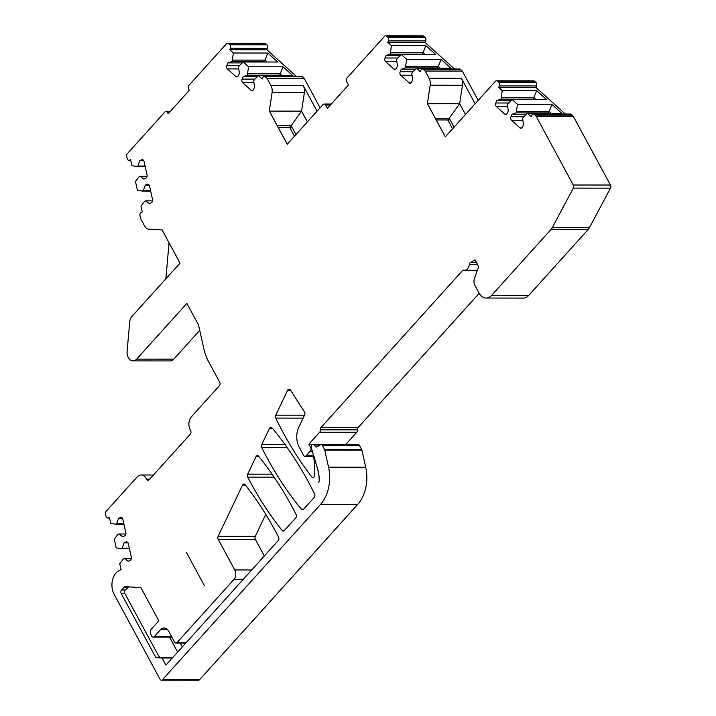 <?xml version="1.0" encoding="UTF-8"?>
<svg xmlns="http://www.w3.org/2000/svg" width="716" height="716" viewBox="0 0 716 716"><rect width="100%" height="100%" fill="white"/><g stroke="black" fill="none" stroke-linecap="round" stroke-linejoin="round"><path stroke-width="1.07" d="M296.406 76.424L266.916 49.789L267.551 48.348A2.551 1.781 90 0 0 266.996 44.822L265.672 43.631A2.551 1.781 90 0 0 264.723 43.237L227.563 43.202A2.551 1.781 90 0 0 226.471 43.739L188.899 85.401A2.551 1.781 90 0 0 188.576 88.981L189.31 90.332L168.153 113.79L167.428 112.439A2.551 1.781 90 0 0 166.014 111.454A2.551 1.781 90 0 0 164.922 111.991L127.35 153.654A2.551 1.781 90 0 0 126.741 156.446L127.215 158.585A2.551 1.781 90 0 0 128.916 160.357A2.551 1.781 90 0 0 129.462 160.232L130.589 159.713L131.923 165.682L136.729 166.551L137.866 166.031L139.799 160.661L141.768 159.757A2.551 1.781 -90 0 1 142.314 159.632A2.551 1.781 -90 0 1 144.006 161.404L147.04 174.972A2.551 1.781 -90 0 1 145.885 178.186L143.916 179.089L140.157 176.324L139.029 176.843L135.467 181.551L137.4 190.205L142.207 191.074L143.343 190.554L145.276 185.184L147.245 184.281A2.551 1.781 -90 0 1 147.791 184.164A2.551 1.781 -90 0 1 149.483 185.936L152.517 199.504A2.551 1.781 -90 0 1 151.362 202.709L149.393 203.613L145.643 200.856L144.507 201.375L140.954 206.083L142.269 211.972L141.133 212.491A2.551 1.781 90 0 0 139.978 215.704L140.64 218.657L144.596 225.979A8.511 5.943 -90 0 0 148.293 229.156L162.093 229.925L180.038 263.112L131.968 316.409A8.511 5.943 90 0 0 129.712 322.066L127.108 351.314A8.511 5.943 90 0 0 132.997 360.9A8.511 5.943 90 0 0 136.64 359.119L186.876 303.414L198.511 324.948L203.8 348.603A42.557 29.723 90 0 0 208.607 361.678L219.687 382.192A2.551 1.781 90 0 1 219.373 385.772L191.423 416.766A9.362 6.542 90 0 0 190.25 429.895L190.617 430.567A2.551 1.781 90 0 1 190.295 434.156L149.161 479.765A2.551 1.781 90 0 1 148.069 480.302A2.551 1.781 90 0 1 146.583 479.165A9.362 6.542 90 0 0 141.15 474.985A9.362 6.542 90 0 0 137.141 476.954L106.147 511.322A2.551 1.781 90 0 0 105.538 514.115L106.022 516.254A2.551 1.781 90 0 0 107.713 518.026A2.551 1.781 90 0 0 108.259 517.901L109.396 517.382L110.72 523.351L115.527 524.219L116.663 523.7L118.596 518.33L120.565 517.426A2.551 1.781 -90 0 1 121.111 517.301A2.551 1.781 -90 0 1 122.803 519.082L125.837 532.65A2.551 1.781 -90 0 1 124.682 535.854L122.713 536.758L118.963 533.993L117.827 534.512L114.274 539.229L116.207 547.874L121.004 548.751L122.141 548.232L124.074 542.853L126.043 541.949A2.551 1.781 -90 0 1 126.589 541.833A2.551 1.781 -90 0 1 128.289 543.605L131.314 557.173A2.551 1.781 -90 0 1 130.16 560.386L128.191 561.29L124.441 558.525L123.304 559.044L119.751 563.752L121.067 569.641L119.366 570.428A15.322 10.695 90 0 0 114.166 594.396L160.008 679.18A2.551 1.781 90 0 0 161.413 680.173A2.551 1.781 90 0 0 162.514 679.636L320.464 504.494A34.046 23.78 90 0 0 328.555 467.199L324.751 450.158A2.551 1.781 90 0 0 324.464 449.371L322.316 445.406A2.551 1.781 -90 0 0 321.054 444.645A2.551 1.781 -90 0 0 320.356 444.842L317.125 446.793A2.551 1.781 -90 0 1 316.436 446.99A2.551 1.781 -90 0 1 315.237 446.328L314.208 444.994A2.551 1.781 -90 0 0 313.017 444.332A2.551 1.781 -90 0 0 311.37 447.867L312.838 452.888A59.58 41.609 -90 0 1 314.655 475.236A2.542 1.781 -90 0 1 312.883 477.599A2.542 1.781 -90 0 1 312.104 477.339A340.44 237.766 90 0 1 275.758 418.09A2.551 1.781 90 0 1 275.758 415.199L287.617 390.256A2.551 1.781 90 0 1 289.094 389.137A2.551 1.781 90 0 1 290.401 389.952L304.774 412.371A2.551 1.781 90 0 1 304.64 414.931L298.805 427.201A17.023 11.886 90 0 0 299.225 447.205L303.638 455.358A2.551 1.781 90 0 0 305.043 456.343A2.551 1.781 90 0 0 306.135 455.815L310.368 451.116A2.551 1.781 90 0 0 310.69 447.536L308.873 444.171L319.685 432.187A2.551 1.781 90 0 0 320.356 429.824A2.551 1.781 90 0 1 321.036 427.461L462.42 270.684A2.551 1.781 90 0 1 463.512 270.147A2.551 1.781 90 0 1 463.798 270.183A6.811 4.752 90 0 0 464.559 270.272A6.811 4.752 90 0 0 469.257 264.562A2.551 1.781 90 0 1 470.331 262.629L475.003 259.819L477.993 265.35A2.551 1.781 90 0 1 478.172 268.079L474.52 278.229A6.811 4.752 90 0 0 474.985 285.514L479.085 293.104A12.763 8.914 90 0 0 486.128 298.044A12.763 8.914 90 0 0 491.597 295.377L551.087 229.406A9.362 6.542 90 0 0 552.287 227.67L573.301 188.111A2.551 1.781 90 0 0 573.292 185.005L536.203 116.404A2.551 1.781 90 0 0 535.747 115.804L534.172 114.39A2.551 1.781 90 0 0 533.223 113.996A2.551 1.781 90 0 0 531.72 115.186L531.084 116.627L527.423 113.325L561.845 113.361L551.884 104.366L517.471 104.339L512.217 99.596L546.63 99.622L536.678 90.628L502.256 90.601L498.676 87.361L499.303 85.929A2.551 1.781 90 0 0 498.748 82.403L497.414 81.203A2.551 1.781 90 0 0 496.465 80.81A2.551 1.781 90 0 0 495.374 81.338L445.316 136.837L427.371 103.65L430.173 85.231A8.511 5.943 -90 0 0 429.063 78.214L461.346 78.241L475.147 103.766M452.557 128.817L447.76 119.939L436.25 119.93M454.49 69.013L425 42.378L425.635 40.937A2.551 1.781 90 0 0 425.08 37.42L423.756 36.221A2.551 1.781 90 0 0 422.807 35.827L385.647 35.8A2.551 1.781 90 0 0 384.555 36.337L346.983 77.999A2.551 1.781 90 0 0 346.66 81.579L348.486 84.944L327.328 108.402L325.512 105.037A2.551 1.781 90 0 0 324.097 104.044A2.551 1.781 90 0 0 323.005 104.581L287.232 144.247L269.288 111.061L272.089 92.633A8.511 5.943 -90 0 0 270.979 85.625L303.262 85.643L317.063 111.168M312.104 477.339L313.653 477.348M319.238 480.696A2.551 1.781 90 0 1 318.548 482.691A2.551 1.781 -90 0 0 319.175 480.767A29.786 20.809 -90 0 0 317.251 467.96L313.563 455.108L317.618 468.971A29.786 20.809 90 0 1 319.238 480.696M278.166 127.341L289.676 127.35L294.473 136.219M445.361 136.792L427.479 103.722L459.618 103.748L449.263 118.265L448.735 121.747L449.263 118.265L435.337 118.256M287.286 144.184L269.395 111.123L301.534 111.15L291.179 125.676L277.253 125.667M172.645 657.637L161.351 657.628A2.551 1.441 -138 0 1 158.433 655.605L124.897 593.582L121.246 593.582A2.551 1.781 90 0 1 121.559 589.993L124.092 587.192A2.551 1.781 90 0 1 125.023 586.664L140.882 587.594L158.827 620.781L151.524 628.89A4.251 2.971 90 0 0 150.646 634.054L151.774 636.139A2.551 1.781 90 0 0 153.188 637.124A2.551 1.781 90 0 0 154.28 636.596L160.393 629.812A8.511 5.943 90 0 1 164.036 628.03A8.511 5.943 90 0 1 168.725 631.333L174.552 642.091A2.551 1.781 90 0 0 175.957 643.084A2.551 1.781 90 0 0 177.049 642.547L233.908 579.513A6.811 4.752 90 0 0 234.759 569.954L218.201 539.327A2.551 1.781 90 0 1 218.138 536.329L242.473 485.171A2.551 1.781 90 0 1 243.95 484.052A2.551 1.781 90 0 1 245.132 484.696A340.44 237.766 90 0 1 278.56 537.045A2.551 1.781 90 0 1 278.211 540.58L165.924 665.092L162.111 658.031L172.279 658.04M128.782 586.923L125.219 590.002A2.551 1.781 -90 0 0 124.897 593.582M479.201 293.309L358.188 427.488A2.551 1.781 90 0 0 357.517 429.851A2.551 1.781 90 0 1 356.837 432.213L346.025 444.206L308.873 444.171M161.413 680.173L198.574 680.2A2.551 1.781 90 0 0 199.666 679.663L357.615 504.529A34.046 23.78 90 0 0 365.715 467.226L361.911 450.185A2.551 1.781 90 0 0 361.616 449.397L359.477 445.433A2.551 1.781 -90 0 0 358.206 444.681L321.054 444.645M199.728 330.389L173.791 359.146A8.511 5.943 90 0 1 170.148 360.927L132.997 360.9M266.916 49.789L229.755 49.753L233.362 53.011L267.775 53.038L277.727 62.023L243.315 61.997L248.568 66.749L282.981 66.776L292.942 75.762L258.521 75.735L262.172 79.028L262.808 77.588A2.551 1.781 90 0 1 264.311 76.397L301.472 76.424A2.551 1.781 90 0 1 302.421 76.818L304.255 78.474L320.106 107.794M425 42.378L387.839 42.351L391.446 45.6L425.859 45.627L435.811 54.622L401.399 54.595L406.652 59.338L441.065 59.365L451.026 68.36L416.605 68.324L420.256 71.618L420.892 70.177A2.551 1.781 90 0 1 422.395 68.987L459.556 69.022A2.551 1.781 90 0 1 460.504 69.407L462.339 71.063L478.19 100.392M496.465 80.81L533.617 80.836A2.551 1.781 90 0 1 534.566 81.23L535.908 82.438A2.551 1.781 90 0 1 536.463 85.956L499.303 85.929M565.318 114.023L535.828 87.388L536.463 85.956M533.223 113.996L570.384 114.023A2.551 1.781 90 0 1 571.332 114.417L572.898 115.84A2.551 1.781 90 0 1 573.355 116.431L536.203 116.404M486.128 298.044L523.289 298.08A12.763 8.914 90 0 0 528.748 295.404L588.248 229.433A9.362 6.542 90 0 0 589.447 227.706L610.462 188.138A2.551 1.781 90 0 0 610.453 185.032L573.355 116.431M351.028 444.672A2.551 1.781 -90 0 0 350.169 444.359L313.017 444.332M265.761 514.348L255.299 536.365L218.138 536.329M264.338 555.965L255.361 539.363A2.551 1.781 90 0 1 255.299 536.365M359.477 445.433L322.316 445.406L359.477 445.433M169.549 637.142L177.64 652.097M165.844 278.846L169.057 242.805M227.563 43.202A2.551 1.781 90 0 1 228.511 43.595L229.836 44.795A2.551 1.781 90 0 1 230.391 48.312L229.755 49.753M264.311 76.397A2.551 1.781 90 0 1 265.26 76.791L267.095 78.447L270.979 85.625M304.255 78.474L267.095 78.447M385.647 35.8A2.551 1.781 90 0 1 386.595 36.194L387.92 37.384A2.551 1.781 90 0 1 388.475 40.91L387.839 42.351M422.395 68.987A2.551 1.781 90 0 1 423.344 69.38L425.179 71.036L429.063 78.214M462.339 71.063L425.179 71.036M535.828 87.388L498.676 87.361M172.592 657.7L155.909 657.682L162.111 658.031M121.246 593.582L155.909 657.682M180.28 643.084L182.338 646.888M314.566 493.959A2.551 1.781 90 0 1 314.199 497.45L303.593 509.21A2.551 1.781 90 0 1 302.492 509.747A2.551 1.781 90 0 1 301.346 509.139A340.44 237.766 90 0 1 261.752 447.616A2.551 1.781 90 0 1 261.725 444.699L269.449 428.445A2.551 1.781 90 0 1 270.925 427.327A2.551 1.781 90 0 1 272.071 427.917A340.44 237.766 90 0 1 314.566 493.959M255.988 456.754A2.551 1.781 90 0 1 257.465 455.636A2.551 1.781 90 0 1 258.628 456.253A340.44 237.766 90 0 1 296.066 514.428A2.551 1.781 90 0 1 295.717 517.945L284.359 530.538A2.551 1.781 90 0 1 283.267 531.075A2.551 1.781 90 0 1 282.095 530.44A340.44 237.766 90 0 1 247.745 477.125A2.551 1.781 90 0 1 247.709 474.171L255.988 456.754L259.031 456.754M523.736 116.735L510.982 116.717A2.551 1.781 -90 0 0 511.537 120.243L519.95 127.842A2.551 1.781 -90 0 0 520.899 128.236A2.551 1.781 -90 0 0 522.412 127.045L523.512 124.539L522.582 118.641L523.217 117.209L527.423 113.325M510.982 116.717L512.083 114.211L516.2 112.877L517.471 104.339M508.521 102.997L495.776 102.988A2.551 1.781 -90 0 0 496.331 106.505L504.744 114.104A2.551 1.781 -90 0 0 505.693 114.497A2.551 1.781 -90 0 0 507.205 113.307L508.306 110.801L507.375 104.912L508.011 103.471L512.217 99.596M495.776 102.988L496.877 100.482L500.994 99.148L502.256 90.601M412.926 71.725L400.172 71.716A2.551 1.781 -90 0 0 400.727 75.234L409.14 82.832A2.551 1.781 -90 0 0 410.089 83.226A2.551 1.781 -90 0 0 411.602 82.036L412.702 79.53L411.772 73.641L412.407 72.2L416.605 68.324M400.172 71.716L401.273 69.21L405.39 67.877L406.652 59.338M397.711 57.987L384.957 57.978A2.551 1.781 -90 0 0 385.512 61.495L393.925 69.103A2.551 1.781 -90 0 0 394.883 69.488A2.551 1.781 -90 0 0 396.387 68.297L397.496 65.791L396.566 59.902L397.201 58.461L401.399 54.595M384.957 57.978L386.067 55.472L390.175 54.139L391.446 45.6M254.842 79.127L242.089 79.118A2.551 1.781 -90 0 0 242.643 82.644L251.056 90.243A2.551 1.781 -90 0 0 252.005 90.637A2.551 1.781 -90 0 0 253.518 89.446L254.619 86.94L253.688 81.042L254.323 79.601L258.521 75.735M242.089 79.118L243.189 76.612L247.306 75.278L248.568 66.749M239.627 65.398L226.874 65.389A2.551 1.781 -90 0 0 227.428 68.906L235.841 76.505A2.551 1.781 -90 0 0 236.799 76.898A2.551 1.781 -90 0 0 238.303 75.708L239.412 73.202L238.482 67.313L239.117 65.872L243.315 61.997M226.874 65.389L227.983 62.883L232.091 61.54L233.362 53.011M186.411 552.412L204.275 585.455L186.411 552.412M129.435 548.751L121.004 548.751M129.319 548.232L122.141 548.232M131.359 558.525L124.441 558.525M128.021 542.862L124.074 542.853M123.957 524.228L115.527 524.219M123.841 523.709L116.663 523.7M125.873 534.002L118.963 533.993M122.543 518.33L118.596 518.33M150.637 191.083L142.207 191.074M150.521 190.563L143.343 190.554M152.553 200.856L145.643 200.856M149.214 185.193L145.276 185.184M145.16 166.559L136.729 166.551M145.044 166.04L137.866 166.031M147.075 176.333L140.157 176.324M143.737 160.661L139.799 160.661M289.676 127.35L291.179 125.676L295.976 134.554M303.262 85.643A8.511 5.943 90 0 1 304.372 92.659L301.57 111.087L307.406 121.881M269.288 111.061L301.57 111.087M301.534 111.15L307.361 121.926M461.346 78.241A8.511 5.943 90 0 1 462.455 85.258L459.654 103.677L465.49 114.471M427.371 103.65L459.654 103.677M459.618 103.748L465.445 114.524M232.091 61.54L264.383 61.567L265.018 60.126L232.727 60.108M264.992 60.117L267.775 53.038M242.348 62.892L227.983 62.883M264.383 61.567L263.014 62.015M267.104 62.015L265.01 60.126M247.306 75.278L279.589 75.305L280.225 73.864L247.942 73.838M280.198 73.846L282.981 66.776M257.554 76.63L243.189 76.612M279.589 75.305L278.22 75.753M282.31 75.753L280.225 73.864M500.994 99.148L533.277 99.166L533.912 97.734L501.63 97.707M533.885 97.716L536.678 90.628M511.242 100.491L496.877 100.482M533.277 99.166L531.925 99.605M535.998 99.614L533.912 97.734M516.2 112.877L548.483 112.904L549.118 111.463L516.836 111.436M549.091 111.445L551.884 104.366M526.457 114.229L512.083 114.211M548.483 112.904L547.131 113.343M551.204 113.352L549.118 111.463M405.39 67.877L437.673 67.904L438.308 66.463L406.026 66.436M438.281 66.445L441.065 59.365M415.638 69.219L401.273 69.21M437.673 67.904L436.304 68.342M440.394 68.351L438.308 66.463M390.175 54.139L422.467 54.165L423.093 52.724L390.811 52.698M423.075 52.707L425.859 45.627M400.432 55.481L386.067 55.472M422.467 54.165L421.098 54.604M425.188 54.613L423.093 52.724M454.06 127.144L449.263 118.265L447.76 119.939M330.353 105.037L325.512 105.037M303.128 418.108L275.758 418.09M128.245 587.192L124.092 587.192M125.219 590.002L121.559 589.993M356.837 432.213L319.685 432.187M311.29 447.536L310.69 447.536M312.319 451.125L310.368 451.116M313.429 455.815L306.135 455.815M528.748 295.404L491.597 295.377M476.525 262.629L470.331 262.629M477.572 264.571L469.257 264.562M477.223 270.702L462.42 270.684M358.188 427.488L321.036 427.461M357.517 429.851L320.356 429.824M290.598 390.256L287.617 390.256M304.506 415.217L275.758 415.199M361.616 449.397L324.464 449.371M361.911 450.185L324.751 450.158M365.715 467.226L328.555 467.199M357.615 504.529L320.464 504.494M199.666 679.663L162.514 679.636M109.512 517.901L108.259 517.901M149.707 479.165L146.583 479.165M173.791 359.146L136.64 359.119M130.706 160.232L129.462 160.232M169.361 112.439L167.428 112.439M265.672 43.631L228.511 43.595M266.996 44.822L229.836 44.795M267.551 48.348L230.391 48.312M302.421 76.818L265.26 76.791M423.756 36.221L386.595 36.194M425.08 37.42L387.92 37.384M425.635 40.937L388.475 40.91M460.504 69.407L423.344 69.38M534.566 81.23L497.414 81.203M535.908 82.438L498.748 82.403M571.332 114.417L534.172 114.39M572.898 115.84L535.747 115.804M610.453 185.032L573.292 185.005M610.462 188.138L573.301 188.111M589.447 227.706L552.287 227.67M588.248 229.433L551.087 229.406M245.507 485.171L242.473 485.171M255.361 539.363L218.201 539.327M251.71 569.972L234.759 569.954M243.1 579.513L233.908 579.513M186.241 642.556L177.049 642.547M167.678 629.82L160.393 629.812M171.58 636.605L154.28 636.596M303.647 509.148L301.346 509.139M287.241 447.643L261.752 447.616M285.156 444.717L261.725 444.699M272.51 428.454L269.449 428.445M284.449 530.44L282.095 530.44M274.156 477.151L247.745 477.125M272.116 474.189L247.709 474.171M127.135 541.949L126.043 541.949M121.657 517.426L120.565 517.426M148.337 184.281L147.245 184.281M304.372 92.659L272.089 92.633M462.455 85.258L430.173 85.231M238.732 68.915L227.428 68.906M237.748 76.505L235.841 76.505M253.938 82.653L242.643 82.644M252.954 90.243L251.056 90.243M507.626 106.514L496.331 106.505M506.642 114.104L504.744 114.104M522.841 120.252L511.537 120.243M521.848 127.842L519.95 127.842M412.022 75.243L400.727 75.234M411.038 82.832L409.14 82.832M396.816 61.504L385.512 61.495M395.832 69.103L393.925 69.103M290.651 129.157L291.179 125.676M320.115 444.994L314.208 444.994M317.895 446.328L315.237 446.328M313.519 456.352L305.043 456.343M477.375 270.281L464.559 270.272M109.539 518.026L107.713 518.026M153.457 475.003L141.15 474.985M130.733 160.357L128.916 160.357M170.256 111.454L166.014 111.454M331.248 104.053L324.097 104.044M185.757 643.093L175.957 643.084M171.867 637.142L153.188 637.124"/></g></svg>
